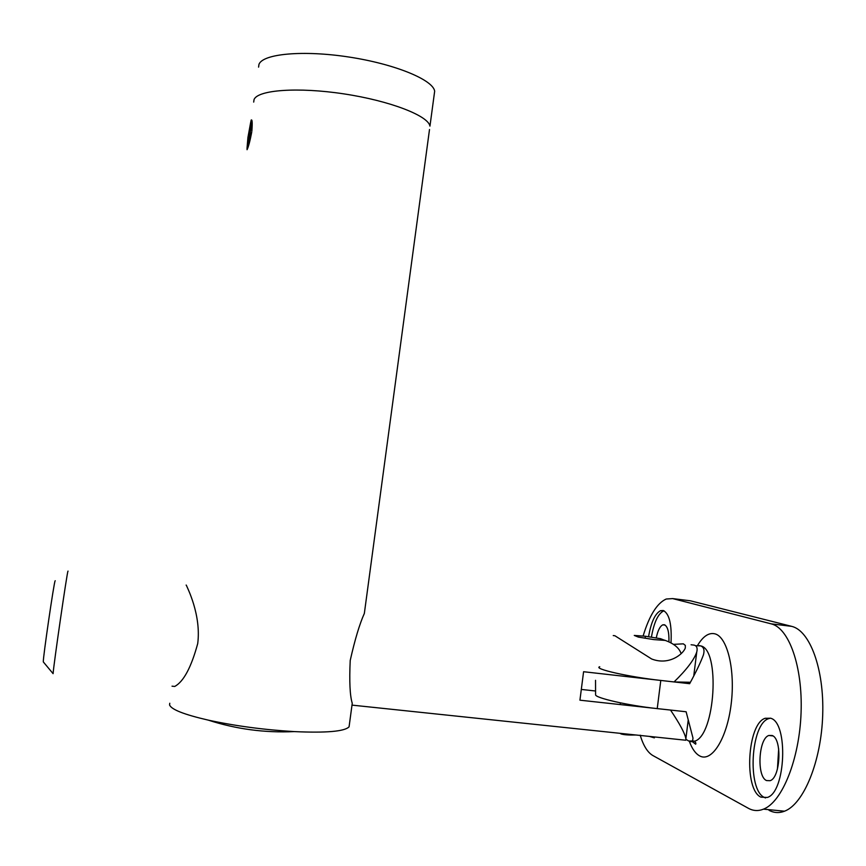 <?xml version="1.0" encoding="UTF-8"?>
<svg xmlns="http://www.w3.org/2000/svg" width="866" height="866" viewBox="0 0 866 866"><rect width="100%" height="100%" fill="white"/><g stroke="black" fill="none" stroke-linecap="round" stroke-linejoin="round"><path stroke-width="1.3" d="M258.577 67.126L258.956 64.43C262.528 53.757 303.122 49.947 349.041 57.048C394.972 64.03 433.119 79.845 434.667 91.19L434.158 94.903M254.041 99.622C257.483 89.902 298.012 86.871 343.986 93.896C389.971 100.824 428.28 115.73 429.958 126.122C428.28 115.73 389.971 100.824 343.986 93.896C298.012 86.871 257.483 89.902 254.041 99.622L253.695 102.091M169.779 703.246L169.552 704.87C171.197 709.481 184.101 714.558 208.251 720.122C235.39 725.979 264.043 729.811 294.245 731.597C326.374 733.047 344.646 731.456 349.074 726.823L349.377 724.582M186.125 585.091L186.266 585.102C187.045 587.17 201.421 614.784 197.719 643.568C191.224 667.415 183.56 681.704 174.726 686.457L172.031 686.175M251.746 132.097C249.971 141.266 248.412 147.133 247.048 149.71L247.091 148.681M250.707 122.333L251.205 120.017C252.244 119.172 252.471 122.864 251.876 131.112M620.24 733.34L620.89 733.87C623.607 734.812 628.651 735.191 636.034 735.007L351.997 705.119L352.245 703.279C349.929 695.777 349.247 681.52 350.21 660.487C354.898 639.628 359.606 623.942 364.348 613.431L365.149 607.488M429.504 129.51L364.348 613.431M68.068 571.138L67.97 571.127C67.137 571.755 53.573 665.196 53.097 673.661L43.452 662.079M673.532 644.358L683.361 643.839L685.331 645.397L685.309 647.974C683.317 653.873 669.256 665.824 651.654 658.983L614.903 635.752L613.247 635.557M681.239 739.759L685.753 740.235L685.883 738.709C684.93 733.415 679.799 723.868 670.511 710.055L579.928 700.183L583.587 671.724L674.051 681.943C686.619 669.689 694.186 659.708 696.751 652.011C697.693 648.201 696.849 645.906 694.229 645.127L691.079 644.759M581.92 689.498L595.159 690.96M674.051 681.943L690.299 682.278M636.034 735.007L649.359 736.403L654.35 737.854L654.458 736.944M55.229 580.74L55.121 580.826C54.038 581.855 42.932 657.965 43.3 661.884M765.533 797.954L764.462 797.489C746.979 790.019 750.692 723.879 768.64 718.661L770.48 718.163M760.965 797.153L767.352 797.445C785.776 792.163 788.461 722.677 770.697 718.25L765.187 718.282C747.315 723.511 743.569 789.673 760.965 797.153M766.551 780.569C756.505 776.661 758.519 738.46 768.824 735.483L772.104 735.494C782.258 738.406 780.602 777.69 770.101 780.688L766.551 780.569M777.441 769.03L778.675 748.841M671.009 642.778C671.929 624.44 669.342 613.68 663.28 610.519L660.552 610.671C655.075 613.572 651.08 622.232 648.569 636.651M656.266 637.874C657.792 630.589 659.968 626.237 662.815 624.83L664.438 624.754C667.697 626.443 669.191 632.115 668.931 641.76M685.904 739.283L688.676 741.004L692.54 740.95L693.006 738.146L686.121 711.765L657.229 708.615L660.79 680.438L689.639 683.696C696.199 671.735 700.8 662.1 703.452 654.815C704.718 650.052 703.766 647.064 700.605 645.884L695.452 645.711M660.79 680.438C628.673 676.941 592.625 668.704 599.737 666.744M595.537 680.319L595.592 694.64C594.303 697.758 628.153 705.552 657.229 708.615M643.124 635.969C649.381 615.445 657.077 603.126 666.214 599.023L672.655 598.59L771.162 623.845C788.872 627.893 802.804 666.29 801.072 712.664C799.491 759.017 782.236 801.97 763.498 809.147C758.248 811.236 753.203 810.955 748.376 808.292L652.834 755.52C647.573 752.435 643.351 745.648 640.169 735.169M672.655 598.59L690.332 600.788L791.621 626.345L771.162 623.845M690.332 600.788L687.691 600.463M769.008 810.295C773.977 812.957 779.151 813.261 784.531 811.193C803.745 804.081 821.282 761.29 822.7 715.056C824.291 668.812 809.829 630.459 791.621 626.345M651.427 637.095C653.927 622.622 657.943 613.94 663.453 611.028L664.081 610.833M250.339 132.173C248.834 142.262 247.73 147.696 247.005 148.476L247.914 137.542L250.642 122.571C251.66 119.562 251.562 122.766 250.339 132.173M247.611 141.71L250.545 124.693L249.202 138.224L247.698 145.077L247.611 141.71L248.401 141.851M250.101 131.773L249.029 131.578M645.397 636.25L660.617 638.707L664.915 640.396L653.743 639.584L638.318 637.084L634.269 635.428L645.397 636.25L645.17 638.069M660.455 639.942L660.617 638.707M689.325 741.296C692.075 748.819 695.55 753.701 699.75 755.953C711.765 762.589 726.975 738.579 731.131 704.329C735.472 670.154 727.408 637.03 715.013 633.858C708.908 632.353 703.073 636.239 697.509 645.516M699.219 645.581L700.605 645.884C720.415 648.959 715.348 735.515 694.694 741.177L690.906 741.697M434.667 91.19L429.958 126.122M352.245 703.279L349.074 726.823M208.251 720.122C236.104 729.129 264.769 732.961 294.245 731.597M693.828 675.339L696.751 652.011M685.883 738.709L688.21 720.079M649.359 736.403L685.753 740.235M772.873 735.916L768.824 735.483M665.164 625.111L662.815 624.83M692.54 740.95L694.694 741.177L695.907 743.169L695.679 744.208L692.432 741.74M763.498 809.147L784.531 811.193M660.552 610.671L663.453 611.028M765.187 718.282L768.64 718.661M247.005 148.476L247.275 149.169M620.186 704.567L620.402 702.856M664.46 640.136C673.694 643.341 679.258 647.865 681.141 653.7"/></g></svg>
